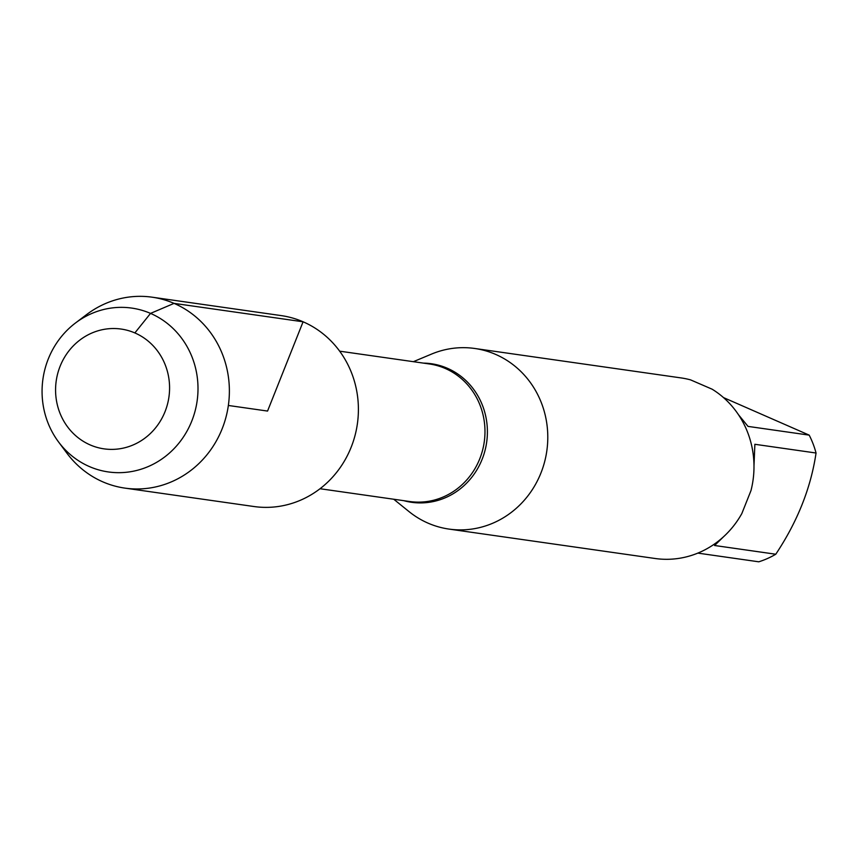 <?xml version="1.0" encoding="UTF-8"?>
<svg xmlns="http://www.w3.org/2000/svg" width="859" height="859" viewBox="0 0 859 859"><rect width="100%" height="100%" fill="white"/><g stroke="black" fill="none" stroke-linecap="round" stroke-linejoin="round"><path stroke-width="1.29" d="M413.383 361.682L431.465 354.112A91.215 85.825 98.1 0 1 474.737 348.475A91.215 85.825 98.1 0 1 546.818 450.9A91.215 85.825 98.1 0 1 448.967 529.08A91.215 85.825 98.1 0 1 428.244 523.228A91.215 85.825 98.1 0 1 409.002 511.577L393.755 499.251M448.967 529.08L655.17 558.5A91.215 85.825 -81.9 0 0 741.822 513.585L750.991 490.564A91.215 85.825 -81.9 0 0 712.122 389.191L690.561 379.871A91.215 85.825 -81.9 0 0 680.929 377.896L474.737 348.475M723.482 397.577L809.189 435.126A87.564 82.389 98.1 0 1 816.05 453.015C810.885 487.912 797.463 521.649 775.774 554.227A87.564 82.389 98.1 0 1 758.787 561.807L697.841 553.11M723.557 536.746L714.591 545.497L775.774 554.227M816.05 453.015L754.868 444.286L753.987 465.943M738.45 414.682L748.017 426.397L809.189 435.126M75.463 323.005L86.609 314.577A96.423 90.721 98.1 0 1 152.15 297.193A96.423 90.721 98.1 0 1 228.354 405.469A96.423 90.721 98.1 0 1 124.92 488.116A96.423 90.721 98.1 0 1 103.005 481.931A96.423 90.721 98.1 0 1 66.852 453.101L58.509 441.891A82.754 77.868 98.1 0 1 75.463 323.005A82.754 77.868 98.1 0 1 150.529 313.395A82.754 77.868 98.1 0 1 191.793 421.039A82.754 77.868 98.1 0 1 89.54 466.63A82.754 77.868 98.1 0 1 58.509 441.891M152.15 297.193L281.172 315.597A96.423 90.721 98.1 0 1 357.376 423.874A96.423 90.721 98.1 0 1 253.942 506.52L124.92 488.116M90.281 444.973A60.506 56.93 -81.9 0 0 169.159 380.591A60.506 56.93 -81.9 0 0 78.287 341.302A60.506 56.93 -81.9 0 0 90.281 444.973M228.354 405.469L267.557 411.064L303.087 321.792L174.066 303.377L150.529 313.395L134.863 332.927M423.444 363.121A69.987 65.853 98.1 0 1 447.26 368.221A69.987 65.853 98.1 0 1 483.703 454.969A69.987 65.853 98.1 0 1 403.816 500.679M320.031 488.728L409.711 501.516A69.482 65.37 -81.9 0 0 482.5 450.524A69.482 65.37 -81.9 0 0 445.123 368.414A69.482 65.37 -81.9 0 0 429.339 363.958L339.649 351.17"/></g></svg>
